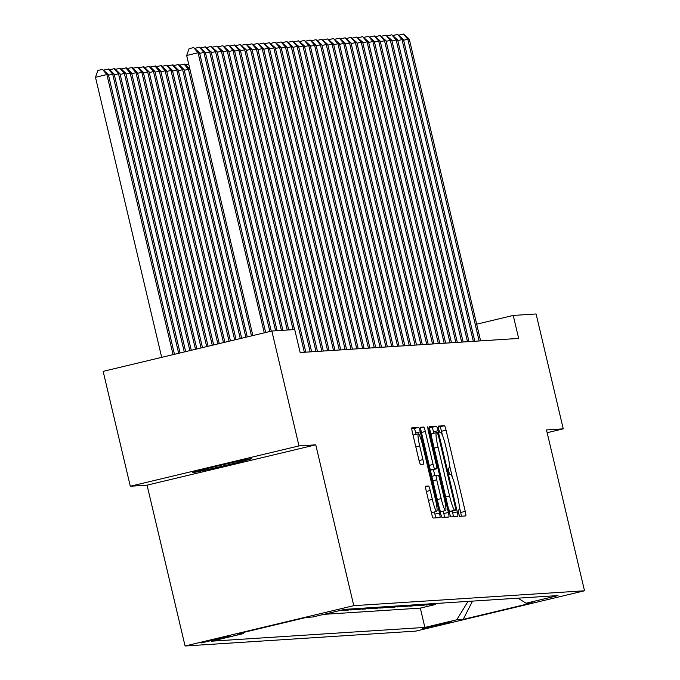 <?xml version="1.0" encoding="UTF-8"?>
<svg xmlns="http://www.w3.org/2000/svg" width="680" height="680" viewBox="0 0 680 680"><rect width="100%" height="100%" fill="white"/><g stroke="black" fill="none" stroke-linecap="round" stroke-linejoin="round"><path stroke-width="1.02" d="M458.515 513.196L459.663 516.324L465.74 515.933A4.633 0.561 76.6 0 0 465.749 515.933A4.633 0.561 76.6 0 0 465.248 511.385L446.054 430.194A4.633 0.561 76.6 0 0 444.414 425.723L438.328 426.113L438.685 429.293L439.833 432.429L440.614 432.378A14.832 1.81 76.6 0 1 445.859 446.692L447.457 453.458A14.832 1.81 76.6 0 1 449.081 468.002A14.832 1.81 76.6 0 1 449.038 468.01L448.248 468.061L448.596 471.248L449.743 474.377L450.534 474.325A14.832 1.81 76.6 0 1 455.779 488.639L457.377 495.406A14.832 1.81 76.6 0 1 458.991 509.958A14.832 1.81 76.6 0 1 458.958 509.958L458.159 510.008L458.515 513.196M193.052 472.566A30.226 0.629 166.7 0 0 224.171 465.774A30.226 0.629 166.7 0 0 251.651 458.635A30.226 0.629 166.7 0 0 251.413 458.609A30.226 0.629 166.7 0 0 220.294 465.4A30.226 0.629 166.7 0 0 192.814 472.54A30.226 0.629 166.7 0 0 193.052 472.566M201.144 642.974L230.444 636.012L201.144 642.974M425.705 486.234A4.633 0.561 76.6 0 0 425.697 486.234A4.633 0.561 76.6 0 0 426.199 490.781L431.587 513.562A4.633 0.561 76.6 0 0 433.228 518.033L439.977 517.599A4.633 0.561 76.6 0 0 439.986 517.59A4.633 0.561 76.6 0 0 439.475 513.052L420.282 431.859A4.633 0.561 76.6 0 0 418.65 427.38L411.901 427.822A4.633 0.561 76.6 0 0 411.885 427.822A4.633 0.561 76.6 0 0 412.394 432.37L418.897 459.884A4.633 0.561 76.6 0 0 420.537 464.355L423.427 464.168A4.633 0.561 76.6 0 0 423.436 464.168A4.633 0.561 76.6 0 0 422.926 459.62L419.704 445.978A12.402 1.513 76.6 0 1 418.353 433.815A12.402 1.513 76.6 0 1 422.764 445.783L435.396 499.231A12.402 1.513 76.6 0 1 436.756 511.394A12.402 1.513 76.6 0 1 432.335 499.426L430.236 490.518A4.633 0.561 76.6 0 0 428.596 486.047L425.68 486.234M315.758 444.831L299.004 445.91L271.847 331.024L103.147 371.356L130.305 486.242L147.058 485.163L185.079 646L353.778 605.667L315.758 444.831L147.058 485.163M547.154 432.701L563.252 428.85L546.499 429.93L584.519 590.775L353.778 605.667M563.252 428.85L536.095 313.964L513.23 315.444L476.671 324.181M271.847 331.024L294.721 329.553L300.152 352.529L518.662 338.419L513.23 315.444M449.378 512.414A4.633 0.561 76.6 0 0 451.01 516.885L457.759 516.452A4.633 0.561 76.6 0 0 457.776 516.443A4.633 0.561 76.6 0 0 457.266 511.904L438.073 430.712A4.633 0.561 76.6 0 0 436.433 426.232L429.683 426.675A4.633 0.561 76.6 0 0 429.675 426.675A4.633 0.561 76.6 0 0 430.185 431.222L449.378 512.414M448.868 517.021L442.119 517.454A4.633 0.561 76.6 0 1 440.478 512.983L421.286 431.791A4.633 0.561 76.6 0 1 420.784 427.244A4.633 0.561 76.6 0 0 420.784 427.244L423.683 427.057A4.633 0.561 76.6 0 1 425.323 431.528L433.1 464.457A4.633 0.561 76.6 0 0 434.741 468.937L436.654 468.809A4.633 0.561 76.6 0 0 436.671 468.809A4.633 0.561 76.6 0 0 436.16 464.262L428.06 429.981L427.703 426.802L428.859 429.93L448.375 512.473A4.633 0.561 76.6 0 1 448.877 517.021A4.633 0.561 76.6 0 0 448.877 517.021M339.15 610.691L342.346 610.487L342.227 609.952M350.268 609L344.683 610.334L348.177 610.104L348.041 609.527M356.099 608.617L350.506 609.96L354 609.731L353.863 609.152M361.921 608.243L356.337 609.577L359.83 609.356L359.695 608.779M367.752 607.869L362.159 609.203L365.653 608.983L365.517 608.404M373.575 607.495L367.99 608.829L371.484 608.6L371.348 608.022M379.406 607.112L373.813 608.456L377.315 608.226L377.171 607.648M385.228 606.738L379.644 608.073L383.137 607.852L383.001 607.274M391.059 606.365L385.466 607.699L388.969 607.478L388.832 606.9M396.882 605.99L391.298 607.325L394.791 607.096L394.655 606.517M402.713 605.608L397.12 606.951L400.622 606.721L400.486 606.144M408.536 605.234L402.951 606.568L406.445 606.347L406.308 605.769M414.366 604.86L408.774 606.194L412.275 605.973L412.139 605.395M420.189 604.486L414.604 605.821L418.098 605.591L417.962 605.013M426.02 604.104L420.427 605.446L423.929 605.217L423.793 604.639M431.842 603.729L426.258 605.064L435.344 603.509M429.615 604.265L429.751 604.843M451.928 621.775L422.263 628.601L451.928 621.775M185.079 646L415.828 631.108L584.519 590.775M244.315 632.247L243.517 633.556L211.599 641.181L424.873 627.419L456.781 619.786L468.019 601.392M243.517 633.556L237.107 633.964L306.408 617.398L312.817 616.981L344.734 609.356L558 595.587L526.09 603.219L532.5 602.803L463.19 619.369L456.781 619.786M429.513 603.883L423.929 605.217M423.691 604.256L418.098 605.591M417.86 604.63L412.275 605.973M412.037 605.013L406.445 606.347M406.207 605.387L400.622 606.721M400.375 605.761L394.791 607.096M394.553 606.135L388.969 607.478M388.722 606.517L383.137 607.852M382.899 606.891L377.315 608.226M377.069 607.265L371.484 608.6M371.246 607.639L365.653 608.983M365.415 608.022L359.83 609.356M359.592 608.396L354 609.731M353.762 608.77L348.177 610.104M347.939 609.144L342.346 610.487M323.875 614.346L420.308 608.115L435.583 604.469L432.08 604.69L437.673 603.356M299.004 445.91L130.305 486.242M435.446 603.891L435.583 604.469M420.308 608.115L424.873 627.419M517.956 598.17L526.09 603.219M472.54 601.103L463.19 619.369M442.442 435.31L441.49 431.281A4.633 0.561 76.6 0 0 439.858 426.81L438.26 426.912M461.32 516.222A4.633 0.561 76.6 0 0 460.683 512.473L459.365 506.881M452.362 477.258L449.446 464.933M433.857 433.262L433.517 431.8A4.633 0.561 76.6 0 0 431.876 427.329L429.548 427.474M453.339 516.732A4.633 0.561 76.6 0 0 452.71 512.992L452.234 510.986M451.087 511.267L455.651 510.17L455.294 506.991L438.447 435.719L437.3 432.591L436.466 432.642A14.832 1.81 76.6 0 0 436.433 432.65A14.832 1.81 76.6 0 0 438.048 447.193L449.565 495.915A14.832 1.81 76.6 0 0 454.81 510.229L450.254 511.317L454.81 510.229M436.398 432.659L431.911 433.738A14.832 1.81 76.6 0 0 431.876 433.738A14.832 1.81 76.6 0 0 431.502 436.815M448.426 508.385A14.832 1.81 76.6 0 0 450.254 511.317M434.741 468.937L430.321 469.99L432.098 469.897A4.633 0.561 76.6 0 0 432.106 469.897A4.633 0.561 76.6 0 0 432.123 469.897M433.415 469.583L434.834 475.583M443.241 511.156L443.81 513.562L448.375 512.473M441.184 498.627A12.402 1.513 76.6 0 0 445.596 510.587A12.402 1.513 76.6 0 0 444.244 498.431L439.79 479.596A4.633 0.561 76.6 0 0 438.149 475.125L436.237 475.252A4.633 0.561 76.6 0 0 436.22 475.252A4.633 0.561 76.6 0 0 436.73 479.8L441.184 498.627L437.308 499.554M439.748 509.873A12.402 1.513 76.6 0 0 441.031 511.683L445.596 510.587M444.448 517.31A4.633 0.561 76.6 0 0 443.81 513.562M430.907 510.671A12.402 1.513 76.6 0 0 432.191 512.482L436.756 511.394M418.353 433.815L413.788 434.902A12.402 1.513 76.6 0 0 413.449 436.823M416.058 434.367L415.726 432.947A4.633 0.561 76.6 0 0 414.086 428.476L411.765 428.621M435.548 517.88A4.633 0.561 76.6 0 0 434.92 514.139L434.401 511.955M479.162 340.969L407.83 39.219L409.292 39.126L480.615 340.875M398.947 35.114L403.435 34.034L407.83 39.219L403.631 40.23M403.435 34.034L409.292 39.126M473.331 341.343L402.007 39.602L403.461 39.508L474.793 341.25M393.116 35.487L397.613 34.416L402.007 39.602L397.808 40.605M397.613 34.416L403.461 39.508M467.508 341.725L396.176 39.975L397.638 39.882L468.962 341.632M387.294 35.861L391.782 34.791L396.176 39.975L391.977 40.978M391.782 34.791L397.638 39.882M461.677 342.1L390.354 40.349L391.808 40.256L463.139 342.006M381.463 36.236L385.959 35.164L390.354 40.349L386.155 41.352M385.959 35.164L391.808 40.256M455.855 342.474L384.523 40.723L385.976 40.63L457.308 342.38M375.64 36.618L380.128 35.538L384.523 40.723L380.324 41.735M380.128 35.538L385.976 40.63M450.024 342.848L378.7 41.106L380.154 41.012L451.486 342.754M369.809 36.992L374.306 35.921L378.7 41.106L374.493 42.109M374.306 35.921L380.154 41.012M444.202 343.23L372.87 41.48L374.323 41.386L445.655 343.137M363.987 37.366L368.475 36.295L372.87 41.48L368.671 42.483M368.475 36.295L374.323 41.386M438.37 343.604L367.047 41.854L368.5 41.761L439.833 343.51M358.156 37.74L362.644 36.669L367.047 41.854L362.839 42.857M362.644 36.669L368.5 41.761M432.548 343.978L361.216 42.228L362.67 42.134L434.001 343.885M352.333 38.123L356.822 37.043L361.216 42.228L357.017 43.239M356.822 37.043L362.67 42.134M426.717 344.352L355.385 42.611L356.847 42.517L428.179 344.258M346.502 38.496L350.99 37.425L355.385 42.611L351.186 43.614M350.99 37.425L356.847 42.517M420.894 344.734L349.562 42.984L351.016 42.891L422.348 344.641M340.68 38.87L345.168 37.799L349.562 42.984L345.363 43.987M345.168 37.799L351.016 42.891M415.063 345.108L343.731 43.358L345.194 43.265L416.525 345.015M334.849 39.245L339.337 38.173L343.731 43.358L339.532 44.361M339.337 38.173L345.194 43.265M409.241 345.482L337.909 43.733L339.363 43.639L410.695 345.389M329.026 39.627L333.514 38.547L337.909 43.733L333.71 44.744M333.514 38.547L339.363 43.639M403.41 345.856L332.078 44.115L333.54 44.021L404.872 345.763M323.195 40.001L327.683 38.93L332.078 44.115L327.879 45.118M327.683 38.93L333.54 44.021M397.587 346.239L326.255 44.489L327.709 44.395L399.041 346.146M317.373 40.375L321.861 39.304L326.255 44.489L322.056 45.492M321.861 39.304L327.709 44.395M391.756 346.613L320.425 44.863L321.887 44.77L393.219 346.519M311.542 40.749L316.03 39.678L320.425 44.863L316.225 45.866M316.03 39.678L321.887 44.77M385.934 346.987L314.602 45.237L316.055 45.143L387.387 346.894M305.719 41.132L310.207 40.052L314.602 45.237L310.403 46.248M310.207 40.052L316.055 45.143M380.103 347.361L308.771 45.62L310.233 45.526L381.556 347.267M299.889 41.505L304.376 40.434L308.771 45.62L304.572 46.623M304.376 40.434L310.233 45.526M374.28 347.743L302.949 45.993L304.402 45.9L375.734 347.65M294.066 41.88L298.554 40.808L302.949 45.993L298.75 46.996M298.554 40.808L304.402 45.9M368.45 348.118L297.118 46.367L298.579 46.274L369.903 348.024M288.235 42.262L292.723 41.183L297.118 46.367L292.918 47.37M292.723 41.183L298.579 46.274M362.627 348.491L291.295 46.742L292.749 46.648L364.08 348.398M282.412 42.636L286.9 41.556L291.295 46.742L287.096 47.753M286.9 41.556L292.749 46.648M185.394 64.812L188.683 64.022M356.796 348.865L285.464 47.124L286.926 47.03L358.25 348.772M276.582 43.01L281.07 41.939L285.464 47.124L281.265 48.127M281.07 41.939L286.926 47.03M179.571 65.186L184.637 64.073L189.907 69.198L188.453 69.3L251.473 335.894M184.059 64.115L188.453 69.3L184.255 70.303M350.965 349.248L279.642 47.498L281.095 47.404L352.427 349.154M270.75 43.384L275.247 42.313L279.642 47.498L275.442 48.501M275.247 42.313L281.095 47.404M247.274 336.898L184.084 69.581L182.623 69.674L245.871 337.238M173.74 65.56L178.815 64.456L184.084 69.581M178.228 64.49L182.623 69.674L178.423 70.678M241.672 338.24L178.254 69.955L176.8 70.048L240.278 338.572M167.918 65.943L172.983 64.829L178.254 69.955M172.406 64.864L176.8 70.048L172.601 71.052M236.071 339.575L172.431 70.337L170.969 70.431L234.676 339.915M162.087 66.317L167.161 65.203L172.431 70.337M166.575 65.246L170.969 70.431L166.77 71.434M345.142 349.622L273.81 47.872L275.273 47.779L346.596 349.528M264.928 43.767L269.416 42.687L273.81 47.872L269.611 48.875M269.416 42.687L275.273 47.779M339.311 349.996L267.988 48.246L269.442 48.152L340.774 349.902M259.097 44.14L263.594 43.061L267.988 48.246L263.789 49.258M263.594 43.061L269.442 48.152M333.489 350.37L262.157 48.629L263.611 48.535L334.942 350.276M253.275 44.514L257.762 43.444L262.157 48.629L257.958 49.632M257.762 43.444L263.611 48.535M230.477 340.918L166.6 70.712L165.146 70.805L229.075 341.25M156.264 66.691L161.33 65.578L166.6 70.712M160.752 65.62L165.146 70.805L160.947 71.808M327.658 350.752L256.334 49.002L257.788 48.909L329.12 350.659M247.444 44.889L251.94 43.817L256.334 49.002L252.135 50.005M251.94 43.817L257.788 48.909M224.876 342.252L160.778 71.085L159.316 71.179L223.474 342.592M150.433 67.065L155.507 65.96L160.778 71.085M154.921 65.994L159.316 71.179L155.117 72.182M321.835 351.126L250.503 49.377L251.957 49.283L323.289 351.033M241.621 45.271L246.109 44.191L250.503 49.377L246.304 50.38M246.109 44.191L251.957 49.283M219.275 343.596L154.946 71.459L153.493 71.553L217.88 343.927M144.602 67.447L149.677 66.334L154.946 71.459M149.099 66.368L153.493 71.553L149.294 72.556M316.004 351.5L244.681 49.751L246.134 49.657L317.466 351.407M235.79 45.645L240.286 44.574L244.681 49.751L240.474 50.762M240.286 44.574L246.134 49.657M213.673 344.93L149.124 71.842L147.662 71.935L212.279 345.27M138.78 67.822L143.854 66.708L149.124 71.842M143.268 66.751L147.662 71.935L143.463 72.939M310.182 351.883L238.85 50.133L240.303 50.039L311.635 351.781M229.968 46.019L234.455 44.948L238.85 50.133L234.651 51.136M234.455 44.948L240.303 50.039M208.08 346.273L143.293 72.216L141.839 72.309L206.678 346.604M132.948 68.195L138.023 67.082L143.293 72.216M137.445 67.124L141.839 72.309L137.641 73.312M202.478 347.607L137.462 72.59L136.008 72.684L201.076 347.947M127.126 68.57L132.201 67.465L137.462 72.59M131.614 67.498L136.008 72.684L131.809 73.686M196.877 348.95L131.639 72.964L130.186 73.058L195.483 349.282M121.295 68.952L126.369 67.838L131.639 72.964M125.791 67.872L130.186 73.058L125.987 74.06M304.351 352.257L233.019 50.507L234.481 50.413L305.813 352.163M224.136 46.393L228.625 45.322L233.019 50.507L228.82 51.51M228.625 45.322L234.481 50.413M293.097 329.655L227.197 50.881L228.65 50.788L294.55 329.562M218.314 46.776L222.802 45.696L227.197 50.881L222.998 51.884M222.802 45.696L228.65 50.788M287.266 330.029L221.365 51.255L222.827 51.161L288.728 329.936M212.483 47.149L216.971 46.078L221.365 51.255L217.167 52.267M216.971 46.078L222.827 51.161M191.275 350.285L125.808 73.347L124.355 73.44L189.881 350.625M115.472 69.326L120.547 68.212L125.808 73.347M119.96 68.255L124.355 73.44L120.156 74.443M281.444 330.403L215.543 51.637L216.996 51.544L282.897 330.31M206.66 47.523L211.148 46.453L215.543 51.637L211.344 52.64M211.148 46.453L216.996 51.544M185.682 351.628L119.986 73.721L118.532 73.814L184.28 351.959M109.642 69.7L114.716 68.587L119.986 73.721M114.138 68.629L118.532 73.814L114.325 74.817M275.613 330.786L209.712 52.011L211.174 51.918L277.075 330.692M200.829 47.898L205.317 46.827L209.712 52.011L205.513 53.014M205.317 46.827L211.174 51.918M180.081 352.962L114.155 74.094L112.701 74.188L178.679 353.302M103.819 70.074L108.894 68.969L114.155 74.094M108.307 69.003L112.701 74.188L108.502 75.191M269.866 331.5L203.889 52.386L205.343 52.292L271.269 331.16M195.007 48.28L199.495 47.2L203.889 52.386L199.691 53.389M199.495 47.2L205.343 52.292M174.48 354.305L108.332 74.468L106.871 74.562L95.48 77.291L161.687 357.365M95.48 77.291L97.92 70.474L102.476 69.377L106.871 74.562L173.085 354.637M102.476 69.377L108.332 74.468M264.265 332.834L198.058 52.759L199.52 52.666L265.668 332.503M252.867 335.563L186.66 55.488L198.058 52.759L193.664 47.583L199.52 52.666M186.66 55.488L189.108 48.671L193.664 47.583M439.858 426.81L444.414 425.723M441.49 431.281L446.054 430.194M460.683 512.473L465.248 511.385M431.876 427.329L436.433 426.232M433.517 431.8L438.073 430.712M452.71 512.992L457.266 511.904M434.18 448.12L438.048 447.193M445.689 496.842L449.565 495.915M420.648 427.779L423.683 427.057M421.447 432.454L425.323 431.528M429.225 465.383L433.1 464.457M436.671 468.809L432.106 469.897L436.654 468.809M428.094 430.117L428.859 429.93M431.808 476.306L436.212 475.252L431.808 476.306M432.854 480.726L436.73 479.8M425.561 486.769L428.596 486.047M426.36 491.444L430.236 490.518M428.468 500.352L432.335 499.426M415.828 446.904L419.704 445.978M419.058 460.547L422.926 459.62M414.086 428.476L418.65 427.38M415.726 432.947L420.282 431.859M434.92 514.139L439.475 513.052M431.876 433.738L436.433 432.65"/></g></svg>
